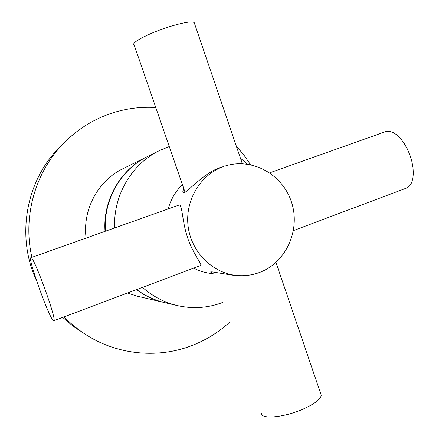 <?xml version="1.0" encoding="UTF-8"?>
<svg xmlns="http://www.w3.org/2000/svg" width="439" height="439" viewBox="0 0 439 439"><rect width="100%" height="100%" fill="white"/><g stroke="black" fill="none" stroke-linecap="round" stroke-linejoin="round"><path stroke-width="0.66" d="M114.683 227.918C113.075 195.607 131.64 164.032 159.352 150.632L169.256 146.538M240.446 158.238L247.525 164.17M223.056 302.301L222.891 302.367C208.13 308.024 192.93 309.094 177.29 305.582L164.488 302.575C154.413 300.188 145.144 295.848 136.683 289.559M159.352 150.632L147.575 156.482C120.802 169.41 103.149 200.179 105.42 231.21M142.499 287.375C152.728 296.418 164.329 302.487 177.29 305.582M182.432 184.682C175.507 191.311 170.776 199.377 168.236 208.887M193.698 268.114C199.586 271.203 205.781 273.009 212.295 273.541L213.151 273.612M224.938 166.085C251.991 157.294 282.667 174.327 291.496 202.105C300.693 229.756 286.316 262.275 259.904 272.306C252.732 275.044 245.302 276.126 237.609 275.549C213.096 273.738 191.366 252.485 188.133 226.513C184.731 200.563 200.42 174.47 223.692 166.502L220.861 167.407C205.254 171.715 186.778 192.655 184.336 192.507L183.354 192.452L182.843 191.64L183.59 188.04M213.019 273.234L210.824 272.306L211.73 271.801L232.011 275.105L237.609 275.549M30.878 257.704L178.821 205.139C182.35 203.186 181.955 220.438 187.102 236.089C191.442 251.327 202.697 265.046 200.678 265.485L200.294 265.633M261.375 413.225C260.722 419.618 284.099 417.593 303.053 409.148C314.554 403.935 320.618 399.292 321.238 395.215L320.629 393.421M30.933 257.704C33.671 255.816 57.081 320.179 53.849 320.717L53.437 320.689C49.415 318.862 27.591 258.143 30.818 257.726L30.933 257.704M194.504 23.492L194.164 22.488C191.662 21.198 184.21 22.351 171.814 25.956C151.444 31.954 130.427 42.638 134.114 44.805L185.038 192.238M406.026 188.249L409.653 185.884L411.628 182.684L412.879 178.382L413.335 173.18L412.962 167.308L411.771 161.058L409.812 154.742L407.178 148.678L404.017 143.163L400.478 138.472L396.741 134.828L392.993 132.386L389.415 131.25L385.546 131.651L269.733 172.812M147.323 156.602L147.07 156.728C120.335 169.641 102.726 200.376 105.025 231.353M136.447 289.647C144.832 295.82 153.996 300.089 163.939 302.449L164.213 302.509M163.939 302.449L137.5 296.243L127.475 293.022M86.104 238.075C82.34 209.831 97.974 180.731 122.744 168.812L147.07 156.728M64.061 316.876C71.145 324.136 78.954 330.402 87.487 335.665C119.518 355.535 159.818 358.575 193.396 344.983C206.972 339.506 219.127 331.84 229.86 321.985M250.526 164.68L243.843 154.989L236.264 145.973M155.774 107.5C141.117 106.611 126.706 108.411 112.538 112.905C94.615 118.717 78.784 128.364 65.054 141.857L60.428 146.456C26.011 179.787 15.634 236.456 36.596 280.823M31.904 257.342C22.334 216.059 35.641 170.672 65.054 141.857M87.487 335.665L73.324 326.396L62.667 317.397M183.189 192.337L182.8 191.195M210.824 272.306L210.682 271.889M321.238 395.215L275.972 262.44M53.849 320.717L200.678 265.485M194.164 22.488L242.312 163.703M407.057 187.859L293.482 230.579"/></g></svg>
